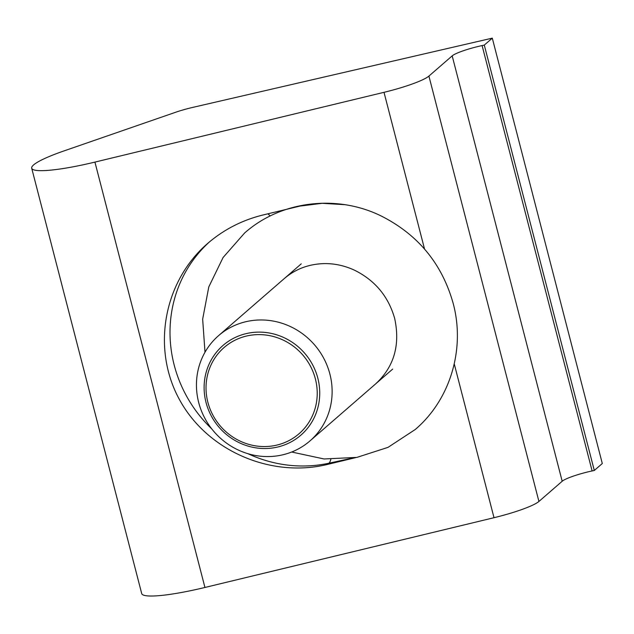 <?xml version="1.0" encoding="UTF-8"?>
<svg xmlns="http://www.w3.org/2000/svg" width="634" height="634" viewBox="0 0 634 634"><rect width="100%" height="100%" fill="white"/><g stroke="black" fill="none" stroke-linecap="round" stroke-linejoin="round"><path stroke-width="0.95" d="M355.809 457.597L327.493 464.429C270.393 478.361 206.858 450.441 179.303 399.301C151.478 348.296 163.643 281.464 207.675 243.424C223.754 229.587 242.188 220.117 262.991 214.997L299.969 206.09L322.096 203.308L344.468 204.647M175.602 112.273A26.485 3.733 165.5 0 1 192.839 107.376L492.293 38.143L484.289 45.093L482.102 45.569A25.558 3.598 -14.5 0 0 452.185 55.871L428.909 76.08A44.15 6.221 165.5 0 1 384.006 92.326L94.926 162.098A70.865 9.986 165.5 0 1 31.7 168.208A70.865 9.986 165.5 0 1 64.145 150.86L175.602 112.273M31.7 168.208L141.707 593.575A70.865 9.986 -14.5 0 0 204.933 587.464L494.013 517.701A44.15 6.221 -14.5 0 0 538.924 501.454L562.192 481.246A25.558 3.598 165.5 0 1 592.116 470.935L594.304 470.468L602.3 463.517L492.293 38.143M484.289 45.093L594.304 470.468M198.68 402.479A69.708 66.404 -131 0 0 309.994 440.899A69.708 66.404 -131 0 0 329.894 374.06A69.708 66.404 -131 0 0 218.579 335.64A69.708 66.404 -131 0 0 198.68 402.479M317.832 378.213A59.398 56.592 49 0 1 276.646 447.255A59.398 56.592 49 0 1 206.018 402.432A59.398 56.592 49 0 1 247.197 333.389A59.398 56.592 49 0 1 317.832 378.213M275.782 445.337A57.123 54.421 -131 0 0 315.391 378.942A57.123 54.421 -131 0 0 247.458 335.83A57.123 54.421 -131 0 0 207.857 402.225A57.123 54.421 -131 0 0 275.782 445.337M267.857 213.824A30.202 8.139 -102.2 0 1 270.116 216.028M352.211 458.16L328.903 463.208A30.202 8.139 77.8 0 0 330.837 459.349M327.493 464.429L328.903 463.208A130.121 123.955 49 0 1 247.926 453.69M211.724 428.869A130.121 123.955 49 0 1 209.561 241.823M454.245 363.908L494.013 517.701M428.909 76.08L538.924 501.454M424.542 249.051L384.006 92.326M204.933 587.464L94.926 162.098M452.185 55.871L562.192 481.246M482.102 45.569L592.116 470.935M205.004 352.227L202.658 319.187L208.8 286.893L223.089 257.507L244.566 233.05C280.886 200.732 337.066 194.02 381.581 216.178C418.202 234.802 442.064 263.863 453.167 303.369C465.451 348.858 450.346 399.658 415.215 429.527L387.992 447.374L356.894 457.399L324.053 458.968L291.672 452.018M284.183 278.667C295.404 269.046 308.734 264.029 324.18 263.601C334.49 263.451 344.539 265.622 354.327 270.116C374.971 280.291 388.42 296.419 394.681 318.49C400.387 345.102 394.023 366.912 375.597 383.919M309.994 440.899L392.668 369.099M218.579 335.64L301.245 263.839"/></g></svg>
